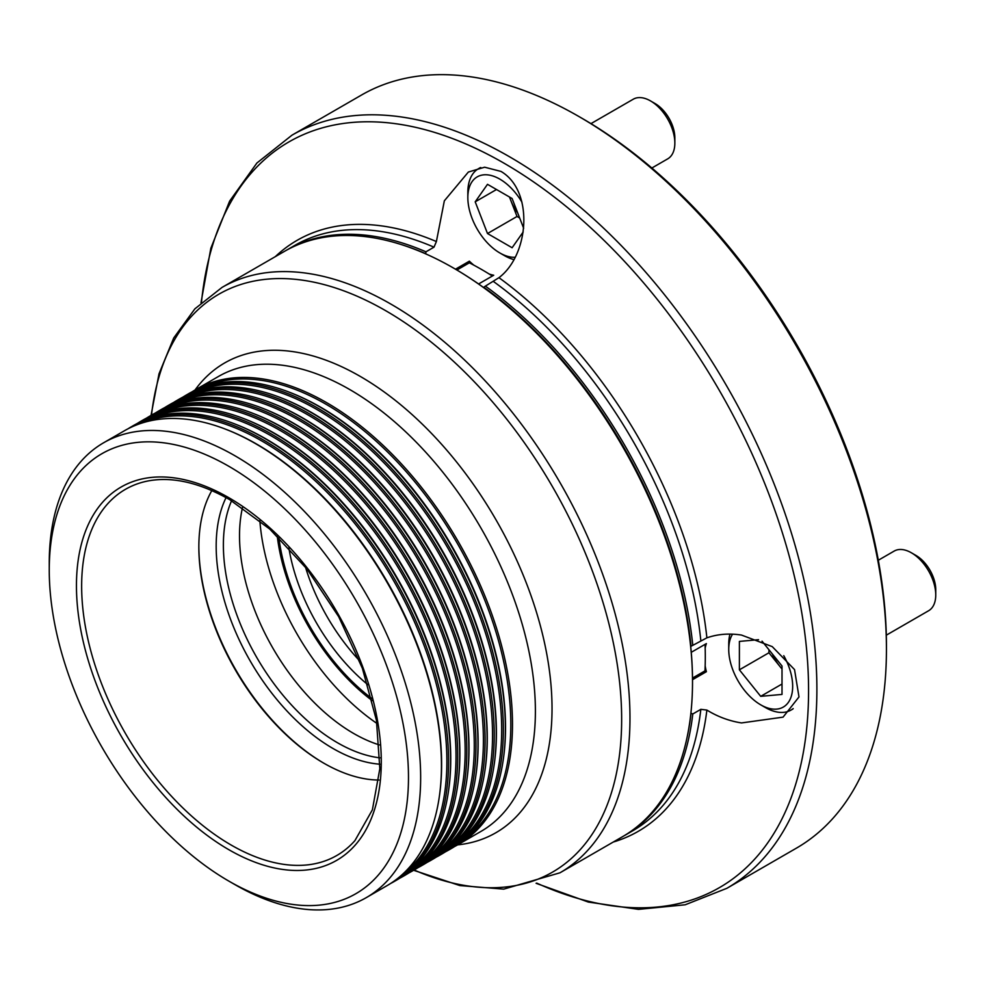 <?xml version="1.0" encoding="UTF-8"?>
<svg xmlns="http://www.w3.org/2000/svg" width="985" height="985" viewBox="0 0 985 985"><rect width="100%" height="100%" fill="white"/><g stroke="black" fill="none" stroke-linecap="round" stroke-linejoin="round"><path stroke-width="1.48" d="M464.674 838.961A261.542 151 -120 0 0 494.408 627.063A261.542 151 -120 0 0 325.875 404.158A261.542 151 -120 0 0 203.661 386.871M455.55 844.243A261.542 151 -120 0 0 485.273 632.333A261.542 151 -120 0 0 316.739 409.428A261.542 151 -120 0 0 194.525 392.141M446.414 849.513A261.542 151 -120 0 0 476.137 637.615A261.542 151 -120 0 0 307.603 414.697A261.542 151 -120 0 0 185.402 397.411M437.278 854.783A261.542 151 -120 0 0 467.001 642.885A261.542 151 -120 0 0 298.48 419.967A261.542 151 -120 0 0 176.266 402.68M428.143 860.053A261.542 151 -120 0 0 457.877 648.155A261.542 151 -120 0 0 289.344 425.249A261.542 151 -120 0 0 167.13 407.962M419.019 865.335A261.542 151 -120 0 0 448.741 653.424A261.542 151 -120 0 0 280.208 430.519A261.542 151 -120 0 0 157.994 413.232M409.883 870.605A261.542 151 -120 0 0 439.606 658.706A261.542 151 -120 0 0 271.072 435.789A261.542 151 -120 0 0 148.858 418.502M400.747 875.874A261.542 151 -120 0 0 430.47 663.976A261.542 151 -120 0 0 261.948 441.058A261.542 151 -120 0 0 139.735 423.772M198.847 546.355A178.063 102.809 -120 0 0 324.151 763.387M378.942 780.046A176.364 101.824 60 0 1 323.56 763.043L323.56 763.043A176.364 101.824 60 0 1 198.847 547.044A176.364 101.824 60 0 1 211.824 490.579M151.025 415.411L159.004 373.844L173.729 337.966L194.907 308.81L222.019 287.423A337.966 195.128 60 0 1 390.996 304.156A337.966 195.128 60 0 1 611.784 601.983A337.966 195.128 60 0 1 559.985 872.796L622.52 836.696A337.966 195.128 -120 0 0 692.517 681.977A337.966 195.128 -120 0 0 453.531 268.055L454.147 268.412A337.104 194.624 60 0 1 692.517 681.275A337.104 194.624 60 0 1 692.504 681.62M454.147 268.412L453.531 268.055A337.966 195.128 -120 0 0 284.554 251.31L222.019 287.423M234.947 884.629L228.865 881.119A254.007 146.654 -120 0 0 408.479 777.411A254.007 146.654 -120 0 0 228.865 466.311A254.007 146.654 -120 0 0 49.25 570.019A254.007 146.654 -120 0 0 228.865 881.119L234.947 884.629A262.626 151.628 60 0 0 366.26 897.643L387.068 885.626A262.626 151.628 -120 0 0 439.125 797.948A262.626 151.628 -120 0 0 255.755 443.755A262.626 151.628 -120 0 0 226.402 429.509A262.626 151.628 -120 0 0 124.442 430.753L103.647 442.757A262.626 151.628 60 0 1 234.947 455.772A262.626 151.628 60 0 1 406.522 687.198A262.626 151.628 60 0 1 366.26 897.643M191.976 391.87A262.626 151.628 60 0 1 195.486 389.74A262.626 151.628 60 0 1 326.786 402.742A262.626 151.628 60 0 1 498.361 634.168A262.626 151.628 60 0 1 458.099 844.613A262.626 151.628 60 0 1 454.504 846.583M290.329 392.596L291.375 393.003A261.542 151 60 0 1 320.605 407.199A261.542 151 60 0 1 503.212 759.94L503.052 761.048A262.626 151.628 -120 0 0 319.682 406.854A262.626 151.628 -120 0 0 290.329 392.596A262.626 151.628 -120 0 0 188.369 393.84L186.35 395.01A262.626 151.628 60 0 1 317.662 408.024A262.626 151.628 60 0 1 489.225 639.45A262.626 151.628 60 0 1 448.963 849.883A262.626 151.628 60 0 1 445.368 851.853M448.963 849.883L450.995 848.725A262.626 151.628 -120 0 0 503.052 761.048M281.193 397.866L282.239 398.285A261.542 151 60 0 1 311.469 412.469A261.542 151 60 0 1 494.088 765.21L493.916 766.318A262.626 151.628 -120 0 0 310.546 412.124A262.626 151.628 -120 0 0 281.193 397.866A262.626 151.628 -120 0 0 179.245 399.11L177.214 400.279A262.626 151.628 60 0 1 308.527 413.294A262.626 151.628 60 0 1 480.089 644.719A262.626 151.628 60 0 1 439.839 855.165A262.626 151.628 60 0 1 436.232 857.135M439.839 855.165L441.859 853.995A262.626 151.628 -120 0 0 493.916 766.318M272.069 403.148L273.104 403.554A261.542 151 60 0 1 302.333 417.738A261.542 151 60 0 1 484.952 770.492L484.78 771.587A262.626 151.628 -120 0 0 301.422 417.394A262.626 151.628 -120 0 0 272.069 403.148A262.626 151.628 -120 0 0 170.109 404.392L168.078 405.561A262.626 151.628 60 0 1 299.391 418.563A262.626 151.628 60 0 1 470.953 649.989A262.626 151.628 60 0 1 430.704 860.434A262.626 151.628 60 0 1 427.096 862.404M430.704 860.434L432.723 859.265A262.626 151.628 -120 0 0 484.78 771.587M262.933 408.418L263.968 408.824A261.542 151 60 0 1 293.198 423.021A261.542 151 60 0 1 475.817 775.761L475.656 776.857A262.626 151.628 -120 0 0 292.286 422.663A262.626 151.628 -120 0 0 262.933 408.418A262.626 151.628 -120 0 0 160.974 409.662L158.954 410.831A262.626 151.628 60 0 1 290.255 423.833A262.626 151.628 60 0 1 461.83 655.259A262.626 151.628 60 0 1 421.568 865.704A262.626 151.628 60 0 1 417.972 867.674M421.568 865.704L423.599 864.534A262.626 151.628 -120 0 0 475.656 776.857M253.798 413.688L254.832 414.094A261.542 151 60 0 1 284.074 428.29A261.542 151 60 0 1 466.681 781.031L466.521 782.139A262.626 151.628 -120 0 0 283.151 427.946A262.626 151.628 -120 0 0 253.798 413.688A262.626 151.628 -120 0 0 151.838 414.931L149.819 416.101A262.626 151.628 60 0 1 281.131 429.115A262.626 151.628 60 0 1 452.694 660.541A262.626 151.628 60 0 1 412.432 870.974A262.626 151.628 60 0 1 408.837 872.944M412.432 870.974L414.463 869.817A262.626 151.628 -120 0 0 466.521 782.139M244.662 418.957L245.708 419.376A261.542 151 60 0 1 274.938 433.56A261.542 151 60 0 1 457.557 786.301L457.385 787.409A262.626 151.628 -120 0 0 274.015 433.215A262.626 151.628 -120 0 0 244.662 418.957A262.626 151.628 -120 0 0 142.702 420.201L140.683 421.371A262.626 151.628 60 0 1 271.995 434.385A262.626 151.628 60 0 1 443.558 665.811A262.626 151.628 60 0 1 403.308 876.256A262.626 151.628 60 0 1 399.701 878.226M403.308 876.256L405.327 875.086A262.626 151.628 -120 0 0 457.385 787.409M235.538 424.239L236.572 424.646A261.542 151 60 0 1 265.802 438.83A261.542 151 60 0 1 448.421 791.583L448.249 792.679A262.626 151.628 -120 0 0 264.891 438.485A262.626 151.628 -120 0 0 235.538 424.239A262.626 151.628 -120 0 0 133.578 425.483L131.547 426.653A262.626 151.628 60 0 1 262.86 439.655A262.626 151.628 60 0 1 434.422 671.08A262.626 151.628 60 0 1 394.172 881.526A262.626 151.628 60 0 1 390.565 883.496M394.172 881.526L396.192 880.356A262.626 151.628 -120 0 0 448.249 792.679M226.402 429.509L227.436 429.916A261.542 151 60 0 1 256.666 444.112A261.542 151 60 0 1 439.285 796.853L439.125 797.948M473.871 265.187A53.818 31.077 60 0 1 469.365 261.173L469.365 262.81A316.444 182.693 60 0 1 481.542 269.459A316.444 182.693 60 0 1 492.365 276.009M705.038 644.362A316.444 182.693 60 0 1 704.964 670.884L706.38 671.708L692.504 679.724M182.841 397.152A262.626 151.628 60 0 1 186.35 395.01M173.705 402.422A262.626 151.628 60 0 1 177.214 400.279M164.581 407.692A262.626 151.628 60 0 1 168.078 405.561M155.445 412.961A262.626 151.628 60 0 1 158.954 410.831M146.309 418.243A262.626 151.628 60 0 1 149.819 416.101M137.174 423.513A262.626 151.628 60 0 1 140.683 421.371M128.05 428.783A262.626 151.628 60 0 1 131.547 426.653M49.25 570.019L49.25 562.989A262.626 151.628 60 0 1 103.647 442.757M772.412 654.065A30.141 17.398 -120 0 0 779.578 666.02A30.141 17.398 -120 0 0 782.016 668.827M915.964 555.429L911.396 552.794L915.964 555.429A27.986 16.154 60 0 1 935.75 589.707L935.75 594.977A34.438 19.885 -120 0 0 911.396 552.794L911.396 552.794A34.438 19.885 -120 0 0 894.171 551.083L878.312 560.243M886.303 635.177L928.621 610.737A34.438 19.885 -120 0 0 935.75 594.977M732.557 634.168A45.211 26.102 -120 0 0 728.74 649.46A45.211 26.102 -120 0 0 760.703 704.829A45.211 26.102 -120 0 0 790.105 699.362A45.211 26.102 -120 0 0 783.764 655.665M765.271 707.464L760.703 704.829L765.271 707.464A51.663 29.833 60 0 0 791.103 710.025A51.663 29.833 60 0 0 793.184 708.609M768.928 649.731L768.928 652.772L782.016 669.049M758.548 639.696L739.39 641.407L739.39 669.825L760.703 696.333L782.016 694.425L782.016 666.008L762.033 641.149M728.74 649.46L728.74 644.19A51.663 29.833 60 0 1 729.947 634.106M782.016 684.021L760.703 696.333M768.928 652.772L739.39 669.825M509.676 197.123A30.141 17.398 -120 0 0 510.883 200.632A30.141 17.398 -120 0 0 517.654 212.822M650.494 100.901L655.062 103.548A27.986 16.154 60 0 1 674.848 137.814L674.848 143.084A34.438 19.885 -120 0 0 650.494 100.901A34.438 19.885 -120 0 0 633.281 99.202L590.963 123.63M521.952 202.184A45.211 26.102 -120 0 0 487.279 174.838A45.211 26.102 -120 0 0 467.838 197.579L467.838 192.297A51.663 29.833 60 0 1 478.538 168.657A51.663 29.833 60 0 1 480.803 167.549M509.479 197L517.027 216.478L519.674 218.005M523.651 228.261L512.114 198.527L487.501 184.318L475.201 201.826L487.501 233.531L512.114 247.74L523.17 232.004M467.838 197.579A45.211 26.102 -120 0 0 499.801 252.936A45.211 26.102 -120 0 0 514.958 257.282M513.702 259.56A51.663 29.833 60 0 1 504.369 255.571L499.801 252.936M651.861 168.016L667.719 158.856A34.438 19.885 -120 0 0 674.848 143.084M517.027 216.478L487.501 233.531M496.514 189.514L475.201 201.826M285.625 250.707A337.966 195.128 60 0 1 286.684 250.091A337.966 195.128 60 0 1 425.951 251.815L434.003 247.161L436.392 241.547L444.346 200.817L468.355 172.043L484.645 167.204L500.971 171.415C534.055 190.696 529.351 254.856 498.952 277.671L485.383 286.118A337.966 195.128 60 0 1 692.787 645.36L706.885 637.837C717.622 634.081 729.159 633.158 741.496 635.066L772.252 646.628L794.538 669.591L798.995 696.937L783.063 717.142L741.496 722.941C729.22 720.995 717.683 716.711 706.885 710.074L700.84 709.335L692.787 713.99A337.966 195.128 60 0 1 624.65 835.465A337.966 195.128 60 0 1 623.579 836.068M690.904 713.017A53.818 31.077 -120 0 0 691.039 713.238L692.787 713.99M706.38 671.708A53.818 31.077 60 0 1 705.162 665.798M705.162 648.081A53.818 31.077 60 0 1 706.38 643.587L691.248 652.316M692.787 645.36L691.039 646.209A53.818 31.077 -120 0 0 690.694 646.345M578.971 116.55L582 118.311A430.531 248.565 60 0 1 582.012 118.311A430.531 248.565 60 0 1 886.438 645.594L886.438 649.103A434.828 251.052 -120 0 0 578.958 116.55L578.958 116.55A434.828 251.052 -120 0 0 361.544 95.016L291.991 135.167A434.828 251.052 60 0 1 509.405 156.701A434.828 251.052 60 0 1 793.479 539.879A434.828 251.052 60 0 1 726.832 888.322L685.178 904.784L638.502 909.364L588.316 902.063L536.086 883.299M726.832 888.322L796.372 848.171A434.828 251.052 -120 0 0 886.438 649.103M455.489 269.188L469.365 261.173M425.951 251.815L425.729 253.699A53.818 31.077 -120 0 0 425.84 253.921M483.487 287.435A53.818 31.077 -120 0 0 483.783 287.214L485.383 286.118M489.213 274.039A53.818 31.077 60 0 0 493.719 275.234L478.587 283.975M691.039 646.209A336.673 194.377 -120 0 0 483.783 287.214M425.729 253.699A336.673 194.377 -120 0 0 400.599 244.354M469.365 262.81L456.892 270.013M686.57 739.673A336.673 194.377 -120 0 0 691.039 713.238M692.492 678.086L704.964 670.884M379.976 764.2A165.172 95.36 60 0 1 332.979 748.477A165.172 95.36 60 0 1 226.057 497.597M231.573 500.749A161.454 93.218 -120 0 0 337.547 742.788A161.454 93.218 -120 0 0 380.013 757.847M379.484 744.955A161.454 93.218 60 0 1 353.677 733.48A161.454 93.218 60 0 1 242.47 507.657M376.959 723.458A182.976 105.641 60 0 1 259.843 520.585M372.281 700.643A159.299 91.974 60 0 1 277.253 536.049M359.488 660.664A144.229 83.269 60 0 1 305.473 567.126M367.861 684.698A144.229 83.269 60 0 1 288.851 547.845M278.878 537.613A157.144 90.731 -120 0 0 371.727 698.451M231.118 845.019A211.393 122.054 -120 0 0 354.932 840.611L372.379 809.842L379.828 768.731L376.442 720.343L362.394 668.359L338.668 616.659L307.012 569.071L269.779 529.093L229.751 499.69C199.364 482.465 171.895 476.272 147.368 481.086A211.393 122.054 -120 0 0 88.207 640.472A211.393 122.054 -120 0 0 231.118 845.019M228.865 497.721A215.555 124.455 60 0 1 381.281 761.713A215.555 124.455 60 0 1 228.865 849.71A215.555 124.455 60 0 1 76.448 585.718A215.555 124.455 60 0 1 228.865 497.721M195.486 389.74L218.387 376.516A262.626 151.628 60 0 1 349.7 389.518A262.626 151.628 60 0 1 521.262 620.944A262.626 151.628 60 0 1 481 831.389L458.099 844.613M195.03 389.998A271.232 156.603 60 0 1 360.239 376.405A271.232 156.603 60 0 1 545.271 646.394A271.232 156.603 60 0 1 457.643 844.871M151.505 415.128A333.656 192.641 60 0 1 385.726 310.718A333.656 192.641 60 0 1 621.227 702.687A333.656 192.641 60 0 1 414.131 870.001M536.702 883.102A430.531 248.565 -120 0 0 808.131 671.475A430.531 248.565 -120 0 0 504.135 163.264A430.531 248.565 -120 0 0 201.457 302.432M498.952 277.671A341.192 196.988 60 0 1 706.885 637.837M706.885 710.074A341.192 196.988 60 0 1 613.236 842.052M700.84 640.718A337.966 195.128 -120 0 0 493.423 281.476M275.271 256.679A341.192 196.988 60 0 1 436.392 241.547M434.003 247.161A337.966 195.128 -120 0 0 294.737 245.437L286.684 250.091M624.65 835.465L632.69 830.811A337.966 195.128 -120 0 0 700.84 709.335M692.517 681.275L692.517 681.977M413.638 870.284L459.81 885.552L503.729 889.135L559.985 872.796M792.863 709.003L791.103 710.025M480.298 167.635L478.538 168.657M582.012 118.311L578.958 116.55M291.991 135.167L256.913 163.005L229.616 201.137L210.839 248.245L200.977 302.863"/></g></svg>
